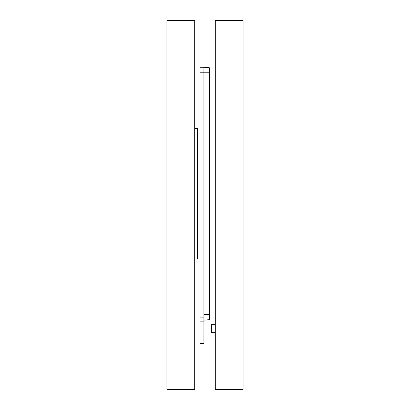 <?xml version="1.0" encoding="UTF-8"?>
<svg xmlns="http://www.w3.org/2000/svg" width="410" height="410" viewBox="0 0 410 410"><rect width="100%" height="100%" fill="white"/><g stroke="black" fill="none" stroke-linecap="round" stroke-linejoin="round"><path stroke-width="0.61" d="M211.406 324.366L215.296 324.366L211.406 324.366L211.406 332.705L215.296 332.705M243.094 20.5L243.094 389.5L215.296 389.5L215.296 20.5L243.094 20.5M200.024 343.683L200.024 317.109L203.919 317.109L203.919 343.683L200.024 343.683M200.024 72.795L200.024 67.235L203.919 67.235L203.919 72.795L200.024 72.795L200.024 317.109M209.479 319.641L203.919 320.195L209.479 319.641L209.479 72.795L203.919 72.795L203.919 317.109M209.479 72.795L209.479 67.793L203.919 67.235M194.704 389.5L166.906 389.5L166.906 20.5L194.704 20.5L194.704 389.5M194.704 128.392L197.482 128.392L197.482 259.043L194.704 259.043M209.479 314.639L203.919 314.639M203.919 321.86L200.024 321.86"/></g></svg>
